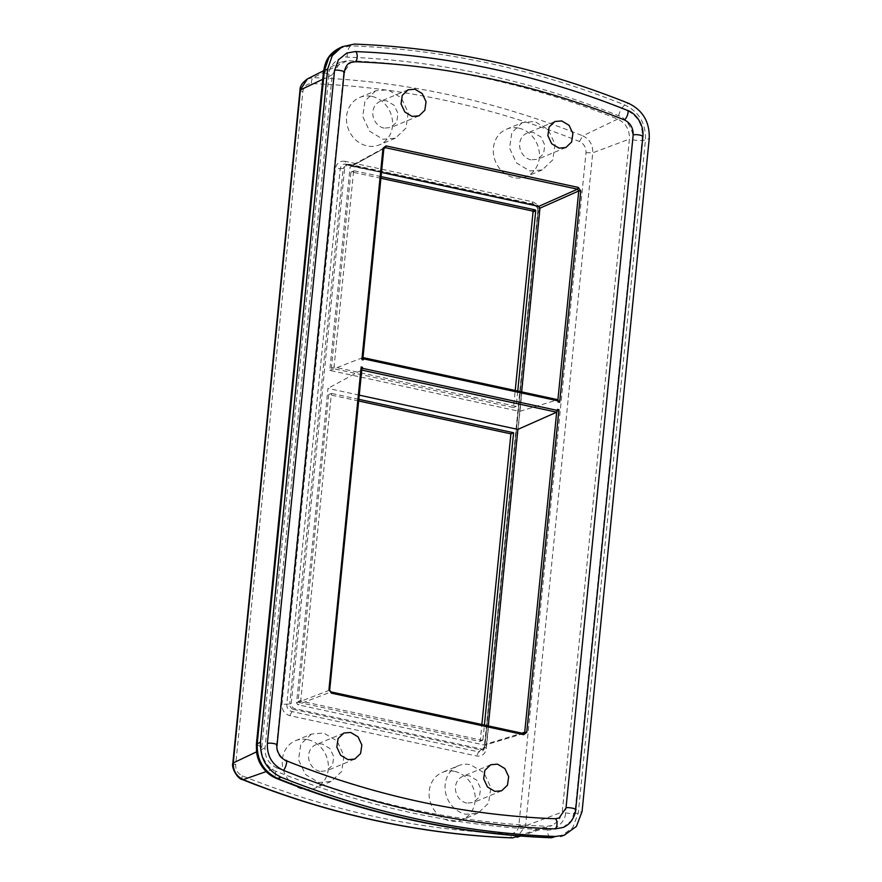 <?xml version="1.0" encoding="UTF-8"?>
<svg xmlns="http://www.w3.org/2000/svg" width="882" height="882" viewBox="0 0 882 882"><rect width="100%" height="100%" fill="white"/><g stroke="black" fill="none" stroke-linecap="round" stroke-linejoin="round"><path stroke-width="0.66" stroke-dasharray="4.41 3.31" d="M349.272 164.273L347.056 164.46L344.697 167.834L291.247 703.384C291.225 706.14 292.449 707.915 294.93 708.72L481.848 749.094L484.075 748.906L486.423 745.533L539.883 209.993C539.905 207.237 538.682 205.451 536.201 204.646L349.272 164.273L347.728 164.912L534.657 205.285L536.201 204.646M380.892 178.263L351.642 171.946L350.871 172.541L331.345 368.18L513.522 407.528L515.22 390.461M351.642 171.946L353.572 171.417A0.772 0.673 -112.6 0 1 354.332 170.821L351.642 171.946M358.665 400.979L328.721 394.519L298.083 701.477L298.689 702.37L479.488 741.42L480.249 740.825L481.881 724.497M479.488 741.42L482.95 739.7A0.772 0.673 -112.6 0 1 482.178 740.296L479.488 741.42M353.572 171.417L334.046 367.055L516.213 406.404L517.756 391.002M331.345 368.18L334.046 367.055M328.721 394.519L331.412 393.394L300.773 700.352L301.39 701.245L482.178 740.296M482.95 739.7L484.405 725.048M513.522 407.528L516.213 406.404M381.057 176.598L354.332 170.821M359.25 395.147L327.972 388.389L296.572 702.943L297.796 704.729L330.904 691.94L329.681 690.154L361.631 370.065L327.972 388.389M523.82 733.438L484.946 745.147L297.796 704.729M523.434 733.493L484.946 745.147L486.467 743.967L521.89 733.14M488.275 725.886L486.467 743.967M358.831 399.314L331.412 393.394M521.615 391.84L519.663 411.398L329.769 370.385L350.044 167.161L383.769 148.562M384.398 147.757L350.716 166.092L381.476 172.431M383.913 148.363L350.044 167.161M345.049 161.296C339.691 160.722 336.472 163.225 335.403 168.804L281.942 704.354C281.898 710.186 284.489 713.946 289.715 715.644L476.644 756.006C482.002 756.591 485.221 754.088 486.302 748.498L539.751 212.948C539.795 207.116 537.204 203.356 531.978 201.669L345.049 161.296L346.295 164.129L533.213 204.503C536.499 205.572 538.13 207.931 538.097 211.581L484.637 747.131L486.423 745.533M329.769 370.385L362.877 357.596L383.714 148.838M558.35 401.983L557.656 402.247L557.909 399.722L519.663 411.398M371.995 96.436A25.666 22.59 -112.6 0 1 392.281 119.224A25.666 22.59 -112.6 0 1 379.414 144.857A25.666 22.59 -112.6 0 1 367.055 145.916A25.666 22.59 -112.6 0 1 346.78 123.116A25.666 22.59 -112.6 0 1 359.647 97.494A25.666 22.59 -112.6 0 1 371.995 96.436M454.638 771.386A25.666 22.59 -112.6 0 1 474.913 794.186A25.666 22.59 -112.6 0 1 462.047 819.819A25.666 22.59 -112.6 0 1 449.699 820.866A25.666 22.59 -112.6 0 1 429.413 798.078A25.666 22.59 -112.6 0 1 442.279 772.445A25.666 22.59 -112.6 0 1 454.638 771.386M307.796 739.678A25.666 22.59 -112.6 0 1 328.082 762.467A25.666 22.59 -112.6 0 1 315.205 788.1A25.666 22.59 -112.6 0 1 302.857 789.158A25.666 22.59 -112.6 0 1 282.571 766.359A25.666 22.59 -112.6 0 1 295.448 740.726A25.666 22.59 -112.6 0 1 307.796 739.678M518.837 128.155A25.666 22.59 -112.6 0 1 539.123 150.943A25.666 22.59 -112.6 0 1 526.256 176.576A25.666 22.59 -112.6 0 1 513.897 177.635A25.666 22.59 -112.6 0 1 493.611 154.835A25.666 22.59 -112.6 0 1 506.488 129.213A25.666 22.59 -112.6 0 1 518.837 128.155M361.763 369.966L362.006 367.485M361.896 359.547L362.756 359.988L362.998 357.574M556.663 412.192L556.917 409.667L557.589 409.568M557.656 402.247L559.673 402.269M375.589 90.835L365.005 100.89L362.723 116.468L369.657 131.253L383.008 139.268L395.357 138.209L405.94 128.155L408.223 112.576L401.288 97.792L387.948 89.788L375.589 90.835L359.647 97.494M458.221 765.797A25.666 22.59 -112.6 0 0 445.355 791.419A25.666 22.59 -112.6 0 0 465.641 814.218L477.989 813.16L488.573 803.105L490.866 787.527L483.92 772.742L470.58 764.738A25.666 22.59 -112.6 0 0 458.221 765.797L442.279 772.445M311.39 734.078L300.806 744.132L298.513 759.711L305.459 774.495L318.799 782.499L331.158 781.441L341.731 771.397L344.024 755.819L337.089 741.023L323.738 733.019L311.39 734.078L295.448 740.726M522.431 122.554L511.847 132.609L509.564 148.187L516.499 162.972L529.839 170.976L542.198 169.917L552.782 159.874L555.065 144.295L548.13 129.5L534.779 121.496L522.431 122.554L506.488 129.213M559.034 818.022L554.502 818.827A921.492 811.352 67.4 0 1 285.448 760.714C279.362 757.726 276.397 752.666 276.54 745.533L277.058 745.058M276.54 745.533L343.715 72.522L350.694 62.556M276.772 767.869A925.813 815.155 67.4 0 0 547.094 826.247L552.121 825.541L559.023 820.525L562.231 812.079L629.406 139.058C629.704 129.709 625.79 123.05 617.676 119.081A925.813 815.155 67.4 0 0 347.365 60.693L340.43 62.203L332.227 74.871L265.052 747.892C264.754 757.241 268.657 763.9 276.772 767.869L266.166 771.585M384.111 128.133A14.112 12.425 -112.6 0 1 372.965 115.597A14.112 12.425 -112.6 0 1 380.043 101.496A14.112 12.425 -112.6 0 1 386.834 100.912L394.177 105.322L397.991 113.458L396.735 122.025L390.913 127.548L384.111 128.133M466.754 803.083A14.112 12.425 -112.6 0 1 455.597 790.548A14.112 12.425 -112.6 0 1 462.675 776.447A14.112 12.425 -112.6 0 1 469.467 775.873L476.809 780.272L480.624 788.409L479.367 796.975L473.546 802.499L466.754 803.083M319.912 771.364A14.112 12.425 -112.6 0 1 308.755 758.829A14.112 12.425 -112.6 0 1 315.833 744.739A14.112 12.425 -112.6 0 1 322.625 744.154L329.967 748.553L333.782 756.69L332.525 765.256L326.704 770.791L319.912 771.364M530.953 159.84A14.112 12.425 -112.6 0 1 519.796 147.305A14.112 12.425 -112.6 0 1 526.874 133.215A14.112 12.425 -112.6 0 1 533.665 132.631L541.008 137.041L544.822 145.166L543.566 153.733L537.744 159.267L530.953 159.84M562.992 827.492L571.327 820.723L575.174 810.04L642.361 137.019C642.746 124.571 637.543 115.707 626.749 110.426A931.767 820.392 67.4 0 0 354.696 51.663L346.725 53.085M557.611 409.402L556.917 409.667M363.23 359.834L362.623 360.121M344.697 167.834L343.164 168.473L345.512 165.11L347.728 164.912L345.512 165.11L347.056 164.46M539.883 209.993L538.34 210.633L484.88 746.183L482.531 749.546L480.315 749.744L293.386 709.371L294.93 708.72M347.144 164.989L534.657 205.285C537.039 206.013 538.263 207.799 538.34 210.633L538.097 211.581L538.34 210.633M481.848 749.094L478.584 751.85L291.655 711.476C288.37 710.407 286.738 708.048 286.771 704.398L340.232 168.848C340.915 165.331 342.933 163.765 346.295 164.129L347.74 164.912M291.247 703.384L289.704 704.023L343.164 168.473L335.403 168.804M289.715 715.644L293.386 709.371C291.005 708.643 289.781 706.857 289.704 704.023L281.942 704.354M300.773 700.352L298.083 701.477M301.39 701.245L298.689 702.37M534.657 205.285L533.213 204.503L531.978 201.669M484.88 746.183L484.637 747.131L486.302 748.498M484.637 747.142C483.953 750.648 481.936 752.214 478.584 751.85L476.644 756.006M539.751 212.948L538.097 211.581M296.572 702.943L329.681 690.154M510.314 833.711A917.953 808.243 -112.6 0 1 242.296 775.818C237.743 773.624 235.549 769.876 235.692 764.584L302.868 91.574C303.717 86.48 306.55 83.823 311.379 83.603A917.953 808.243 -112.6 0 1 579.408 141.484C583.95 143.678 586.144 147.426 586.001 152.718L518.825 825.739C517.988 830.822 515.143 833.479 510.314 833.711A5.138 2.249 -87.9 0 0 512.365 837.9M242.296 775.818C241.679 778.563 241.988 779.831 243.223 779.633M235.692 764.584C233.135 763.944 232.33 763.316 233.278 762.687M302.868 91.574C300.277 90.934 299.472 90.306 300.453 89.677M307.41 78.928L313.286 77.649C311.996 78.597 311.357 80.582 311.379 83.603M579.408 141.484L582.804 135.861A923.09 812.752 67.4 0 0 313.286 77.649L347.365 60.693M617.676 119.081L582.804 135.861C589.683 139.235 593.002 144.88 592.748 152.806L525.573 825.828L516.995 837.25M586.001 152.718L592.748 152.806L629.406 139.058M518.825 825.739L525.573 825.828L562.231 812.079M518.55 835.882L547.094 826.247M265.052 747.892L256.486 751.872M332.227 74.871L322.768 79.281M626.749 110.426A5.138 1.841 111.9 0 1 627.422 110.382M285.448 760.714L286.132 760.67M547.281 829.808A929.43 818.342 -112.6 0 1 275.901 771.199C268.778 770.162 259.473 754.672 261.811 747.186L328.986 74.176C328.126 66.382 339.802 55.158 347.177 57.143A929.43 818.342 -112.6 0 1 618.547 115.751C625.68 116.788 634.985 132.278 632.637 139.753L565.461 812.774C566.332 820.569 554.646 831.792 547.281 829.808A9.757 4.289 -87.9 0 0 551.184 837.768M275.901 771.199A9.757 3.495 -68.1 0 0 276.54 778.464M261.811 747.186L256.375 744.441M328.986 74.176A9.757 2.414 5.7 0 1 323.551 71.42M338.754 48.444L350.793 45.842L354.299 44.1M347.177 57.143C347.133 51.41 348.346 47.639 350.793 45.842A939.176 826.93 67.4 0 1 625.018 105.068C639.163 111.992 645.988 123.612 645.47 139.918L578.294 812.939L572.716 827.669L560.676 836.423M618.547 115.751A9.757 3.495 111.9 0 1 625.018 105.068L628.601 103.348M632.637 139.753C638.006 140.756 642.283 140.811 645.47 139.918L649.24 138.507M565.461 812.774A9.757 2.414 -174.3 0 0 578.294 812.939L582.065 811.528M484.075 748.906L482.531 749.546L484.361 746.668L537.822 211.118C537.689 208.02 536.432 206.101 534.073 205.363M353.958 170.854L351.268 171.979M482.553 740.263L479.863 741.387M395.357 138.209L379.414 144.857M477.989 813.16L462.047 819.819M331.158 781.441L315.205 788.1M542.198 169.917L526.256 176.576M323.628 70.714L340.43 62.203M520.612 836.048L552.121 825.541M565.814 147.548L537.744 159.267M554.943 121.496L526.874 133.215M418.983 115.84L390.913 127.548M408.112 89.788L380.043 101.496M501.615 790.79L473.546 802.499M490.745 764.738L462.675 776.447M354.773 759.071L326.704 770.791M343.903 733.019L315.833 744.739"/><path stroke-width="1.32" d="M515.22 390.461L533.048 211.889L532.43 210.996L380.892 178.263M481.881 724.497L510.887 433.856L358.665 400.979M484.405 725.048L513.589 432.731L358.831 399.314M510.887 433.856L513.589 432.731M517.756 391.002L535.738 210.765L533.048 211.889M381.057 176.598L535.131 209.872A0.772 0.673 -112.6 0 1 535.738 210.765M488.275 725.886L517.866 429.402L359.25 395.147M381.476 172.431L538.715 206.388L539.949 208.174L521.615 391.84M521.89 733.14L524.713 732.281L523.191 733.471A1.543 0.617 102.2 0 1 523.335 733.46A1.543 0.617 102.2 0 1 523.688 734.684L526.741 732.303L524.713 732.281L556.663 412.192L517.866 429.402M331.059 691.929L328.953 689.592L331.412 693.153L331.059 691.929L523.434 733.493M362.778 359.746L383.846 148.705L385.236 147.647L577.512 189.178L578.746 190.964L580.764 190.986L578.316 187.425L577.512 189.178L538.715 206.388M383.846 148.705L385.236 147.647A1.543 0.617 102.2 0 0 386.029 145.894L578.316 187.425M557.589 409.568L558.934 409.689L557.611 409.402L557.501 410.45L362.381 368.301L362.491 367.265L361.157 366.978L362.017 367.408L329.681 690.154M580.764 190.986L559.673 402.269L558.35 401.983L558.449 400.946L363.329 358.798L363.23 359.834L361.896 359.547L382.986 148.264L383.846 148.694M382.986 148.264L386.029 145.894M633.177 135.034L566.001 808.055L559.034 818.022L554.954 818.739C463.789 815.266 374.177 795.906 286.132 760.67C279.34 757.77 275.89 749.083 277.058 745.058L344.245 72.037C345.546 66.448 347.695 63.295 350.694 62.556L355.214 61.751A921.492 811.352 67.4 0 1 624.269 119.864C630.354 122.852 633.32 127.912 633.177 135.034C635.79 133.766 645.536 135.872 642.361 137.019M347.982 759.656L340.639 755.257L336.825 747.12L338.082 738.554L343.903 733.019L350.694 732.446L358.037 736.845L361.852 744.981L360.595 753.548L354.773 759.071L347.982 759.656M561.746 120.922L569.077 125.321L572.892 133.458L571.635 142.024L565.814 147.548L559.023 148.132L551.68 143.733L547.865 135.596L549.122 127.03L554.943 121.496L561.746 120.922M414.904 89.203L422.246 93.602L426.061 101.739L424.804 110.305L418.983 115.84L412.181 116.413L404.849 112.014L401.034 103.878L402.291 95.311L408.112 89.788L414.904 89.203M497.536 764.154L504.879 768.564L508.693 776.689L507.437 785.256L501.615 790.79L494.824 791.375L487.481 786.964L483.667 778.839L484.924 770.273L490.745 764.738L497.536 764.154M355.214 61.751A5.138 2.249 92.1 0 0 357.221 56.283A5.138 2.249 92.1 0 0 355.148 51.575L346.725 53.085L338.401 59.855L334.543 70.538L267.367 743.548C266.97 756.006 272.174 764.87 282.979 770.151A931.767 820.392 67.4 0 0 555.032 828.904L562.992 827.492C566.861 825.85 569.827 823.424 571.9 820.194C574.414 815.949 575.681 812.399 575.703 809.555L642.879 136.545C644.257 123.656 634.786 112.62 627.422 110.382A5.138 1.841 111.9 0 1 627.51 115.013A5.138 1.841 111.9 0 1 624.269 119.864M649.24 138.507C649.758 122.047 642.879 110.327 628.601 103.348A939.462 827.173 67.4 0 0 354.299 44.1L342.106 46.746L332.227 55.72L327.663 69.05L260.488 742.071C259.97 758.52 266.849 770.251 281.126 777.229A939.462 827.173 67.4 0 0 555.428 836.478L564.282 835.221L576.431 826.39L582.065 811.528L649.24 138.507M558.449 400.946L557.909 399.722L363.141 357.651M363.02 357.585L557.909 399.722M557.501 410.45L556.663 412.192L361.752 370.087M363.329 358.798L362.877 357.596M362.381 368.301L361.631 370.065M535.131 209.872L532.43 210.996M331.202 691.995L523.191 733.471M557.909 399.678L578.746 190.964L539.949 208.174M383.913 148.363L385.236 147.647M328.953 689.592L361.157 366.978M331.412 693.153L523.688 734.684M526.741 732.303L558.934 409.689M512.365 837.9C420.835 834.405 330.926 814.99 242.627 779.644L243.223 779.633A923.09 812.752 67.4 0 0 512.74 837.845L512.365 837.9A5.138 2.249 -87.9 0 0 512.74 837.845L518.55 835.882M266.166 771.585L243.223 779.633C236.343 776.27 233.024 770.614 233.278 762.687L300.453 89.677L307.41 78.928L323.628 70.714M242.627 779.644C237.49 779.071 231.139 767.638 232.837 763.139L256.486 751.872M232.837 763.139L300.012 90.118L322.768 79.281M343.715 72.522C348.015 71.762 335.579 69.072 334.543 70.538M276.54 745.533C279.726 744.386 269.98 742.28 267.367 743.548M285.448 760.714C288.557 757.925 285.206 770.714 282.979 770.151M555.032 828.904A5.138 2.249 -87.9 0 0 557.027 823.435A5.138 2.249 -87.9 0 0 554.954 818.739M566.001 808.055C567.038 806.589 579.474 809.279 575.174 810.04M551.184 837.768C457.967 834.218 366.416 814.45 276.54 778.464A9.757 3.495 -68.1 0 0 277.676 778.442A939.176 826.93 67.4 0 0 551.889 837.668L551.184 837.768A9.757 4.289 -87.9 0 0 551.889 837.668L555.428 836.478M281.126 777.229L277.676 778.442C263.52 771.518 256.706 759.898 257.213 743.592L324.389 70.571L328.92 57.363L338.754 48.444M276.54 778.464C269.848 775.708 264.567 771.022 260.697 764.418C258.845 761.431 257.467 757.451 256.574 752.478L256.375 744.441L260.488 742.071M256.375 744.441L323.551 71.42A9.757 2.414 5.7 0 1 324.389 70.571L327.663 69.05M300.012 90.118C299.792 86.403 302.261 82.676 307.41 78.928M516.995 837.25L520.612 836.048M355.148 51.575C447.527 55.103 538.296 74.705 627.422 110.382M323.551 71.42C324.907 64.662 326.086 55.434 338.71 48.466L342.106 46.746M560.676 836.423L564.282 835.221"/></g></svg>
